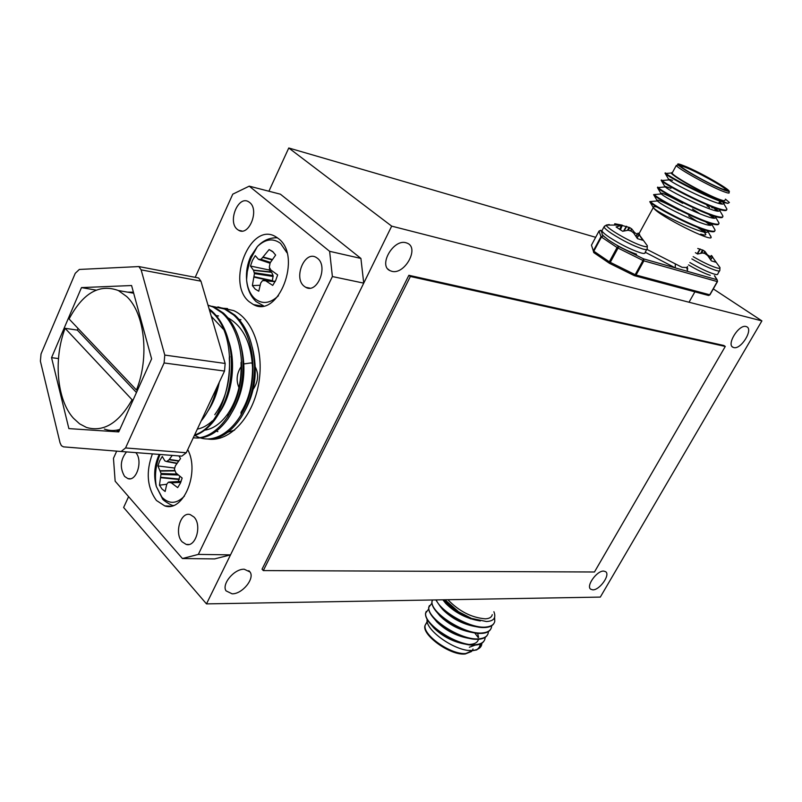 <?xml version="1.0" encoding="UTF-8"?>
<svg xmlns="http://www.w3.org/2000/svg" width="802" height="802" viewBox="0 0 802 802"><rect width="100%" height="100%" fill="white"/><g stroke="black" fill="none" stroke-linecap="round" stroke-linejoin="round"><path stroke-width="1.2" d="M252.369 363.597L251.086 362.915L243.958 363.918M241.191 366.554C236.69 373.351 235.948 380.419 238.976 387.747M592.768 589.851C599.595 590.242 610.563 574.864 605.68 571.706L603.695 571.084C596.939 570.553 585.841 585.991 590.653 589.189L592.768 589.851M733.8 347.577C741.168 349.812 753.85 328.91 746.441 326.655L746.05 326.524C738.762 324.118 725.95 345.091 733.259 347.406L733.8 347.577M232.109 593.811C242.184 594.202 255.026 578.543 250.013 571.966L244.269 569.24C234.395 568.648 221.332 584.167 226.064 590.873L232.109 593.811M391.827 271.317C404.579 274.966 419.566 248.189 407.436 243.257L405.982 242.745C393.471 238.806 378.183 265.322 389.842 270.585L391.827 271.317M600.317 597.089L761.9 320.88L391.687 226.134L206.485 603.886L600.317 597.089M761.9 320.88L713.319 288.92M595.665 237.312L288.77 147.989L268.911 191.227M391.687 226.134L288.77 147.989M253.221 389.231C258.605 381.13 259.036 373.241 254.495 365.572M128.601 496.659L123.628 507.486L206.485 603.886M60.06 442.864L61.393 445.691L63.468 446.854L121.122 451.496L125.563 447.947L164.099 362.965L164.781 355.075L141.132 269.853L138.846 266.565L79.328 269.452L75.248 273.312L41.032 353.943L40.381 361.131L60.06 442.864M121.122 451.496L181.833 456.137L186.275 452.739L224.52 371.055L225.161 363.466L200.941 281.181L198.625 277.993L197.122 277.672M131.578 285.532L81.473 287.607L51.549 357.662L68.882 428.609L118.736 431.907L151.618 358.865L131.578 285.532M58.476 358.554L51.549 357.662M96.12 290.123L81.473 287.607M278.515 238.645L275.647 236.68C250.455 221.202 225.733 282.956 249.121 301.672L253.442 304.58C278.324 318.895 302.544 256.309 278.515 238.645M152.39 453.892C145.753 471.987 147.097 487.506 156.41 500.458L164.761 505.902C183.387 512.608 200.129 472.238 187.718 449.651L187.868 449.942M317.472 258.294L316.178 257.412C304.68 250.244 293.201 277.953 304.138 286.234L305.732 287.317C317.171 294.234 328.529 266.374 317.472 258.294M194.004 517.039L190.224 514.603C180.58 511.305 174.044 533.551 182.164 541.851L186.194 544.428C195.788 547.545 202.204 525.15 194.004 517.039M249.622 202.465L248.59 201.753C238.184 195.046 227.357 221.853 237.332 229.392L238.615 230.264C248.961 236.78 259.718 209.813 249.622 202.465M126.516 451.907C120.32 459.726 119.688 467.907 124.621 476.438L127.889 478.604C136.621 481.872 143.177 460.398 135.779 452.619M212.129 306.304L224.58 309.041L233.492 314.875C250.926 330.173 257.973 365.501 249.221 395.667C240.78 425.2 218.756 443.686 200.4 437.902M199.147 437.501L194.786 435.526M217.883 306.885L225.994 309.291L234.906 315.116C247.116 326.655 253.643 343.567 254.505 365.832C254.575 385.521 250.194 402.584 241.382 417.01C230.906 432.819 219.136 440.108 206.064 438.905M78.005 328.389L77.353 330.103L65.092 328.309C53.313 359.286 56.852 399.967 73.433 418.213L79.599 423.827L86.456 427.446C103.508 432.418 118.716 423.185 132.079 399.737L133.162 399.857M119.859 429.411C114.576 430.995 109.413 430.875 104.37 429.04M136.46 390.013C149.613 357.311 144.761 313.251 126.736 296.57L118.355 290.535C99.358 283.557 82.927 293.031 69.082 318.975L136.46 390.013L137.543 390.133M119.117 431.065L116.1 430.263M213.252 395.105L203.979 414.935M217.021 387.065C213.763 400.689 208.46 412.017 201.122 421.04M209.422 309.983L210.525 310.935C243.537 336.85 230.665 424.027 194.615 434.925M209.081 308.83L211.979 311.186C222.565 321.111 228.931 335.657 231.066 354.825C232.821 380.569 227.327 402.323 214.595 420.078C208.309 428.178 201.533 433.391 194.254 435.707M208.029 305.241L213.182 307.056L222.094 312.92C238.795 327.727 246.104 361.111 238.695 390.825C231.598 419.977 211.307 440.168 193.282 437.772M207.999 305.161L214.615 307.306L223.527 313.161C234.886 323.858 241.352 339.517 242.926 360.138C243.798 383.005 238.826 402.554 228.009 418.774C217.843 432.719 206.715 439.085 194.635 437.882M127.598 292.149L133.393 292.169M208.109 439.055C228.941 442.183 251.788 418.624 258.244 385.983C264.931 353.311 253.422 319.407 233.753 310.635L221.943 307.988M116.701 451.145L113.463 458.313L115.147 481.18L182.425 558.533L198.335 554.403L332.389 276.55L329.622 251.317L249.242 186.154L232.77 194.164L195.207 277.342M329.622 251.317L360.91 258.434L280.429 194.204L249.242 186.154M182.425 558.533L214.595 558.914L230.515 554.874L363.737 283.136L360.91 258.434M198.335 554.403L230.515 554.874M332.389 276.55L363.737 283.136M65.092 328.309L132.079 399.737M223.427 308.259L227.507 308.57M213.131 439.295L211.748 438.935M219.758 436.889L220.039 438.173M229.793 356.81L229.272 357.622C230.775 380.218 225.943 399.236 214.776 414.694M241.592 361.782L241.041 362.444C241.773 382.524 237.392 399.627 227.898 413.742C220.871 423.476 213.131 428.94 204.69 430.163M228.079 317.883C243.116 326.424 251.277 342.995 252.54 367.607C252.57 384.89 248.72 399.827 240.961 412.408L241.181 414.824M234.605 430.113L227.928 432.188M217.853 431.616L216.53 431.185M219.287 382.233C217.051 393.602 213.182 403.336 207.688 411.416M211.287 316.319L223.197 329.101M228.74 341.301C236.249 362.985 232.199 393.872 220.069 411.616M212.43 420.839C207.538 425.361 202.505 428.118 197.332 429.13M240.62 344.339C246.936 368.629 244.159 391.095 232.269 411.767M252.319 347.396C258.023 370.534 255.357 392.018 244.319 411.837M77.353 330.103L136.46 392.539M286.936 252.74L280.56 243.397C273.021 237.883 265.282 238.956 257.332 246.615L250.675 256.58C247.347 263.968 245.993 271.667 246.585 279.677C247.387 287.958 250.114 294.264 254.755 298.605C262.254 304.56 270.144 303.607 278.444 295.738M258.755 291.216L255.206 289.121L252.369 285.582L254.445 273.622L253.562 270.384L250.465 266.033L252.419 260.47L255.267 255.668L258.475 259.347L261.071 259.347L269.131 249.562L272.56 251.427L275.647 255.076L270.154 262.855L269.302 267.236L270.865 270.013L277.652 274.906L275.647 280.56L272.72 285.402L265.582 280.76L262.505 280.66L260.74 282.996L258.755 291.216M255.968 301.462C250.414 296.128 247.287 288.87 246.585 279.677L247.257 271.788L249.462 262.495L251.116 257.993L257.332 246.615C263.206 240.349 269.923 237.422 277.472 237.843M260.079 285.271L252.369 285.582M269.713 268.038L269.101 269.993L271.637 272.289L273.111 275.567L272.349 281.101M273.502 252.289L269.131 249.562M269.101 269.993L250.465 266.033M159.307 454.413L158.616 455.837C154.325 465.802 153.553 476.007 156.3 486.453L161.944 497.21C169.152 504.358 176.64 503.997 184.41 496.127M178.916 455.917L180.53 458.543L175.337 465.872L174.425 469.2L175.919 472.919L182.164 478.062L180.33 483.295L177.673 487.626L171.287 482.814L168.32 482.263L166.756 484.238L165.142 491.486L161.984 488.989L159.468 485.18L161.092 473.481L157.924 465.942L159.708 460.779L162.295 456.478L164.861 460.899L166.626 461.551L169.082 459.747L172.25 455.406M173.463 505.44L173.422 505.43C173.112 506.563 162.295 500.167 162.415 498.633L156.3 486.453C154.666 476.739 155.508 467.135 158.816 457.671L160.059 454.473M166.746 484.268L159.468 485.18M179.828 476.218L178.265 481.521M174.696 468.057L157.924 465.942M672.467 172.47L672.106 173.132C672.978 176.25 707.234 195.217 720.036 199.618C723.705 200.931 725.319 201.101 724.868 200.149M714.291 228.62L714.993 229.963C715.384 231.477 713.259 231.658 708.617 230.515C693.189 226.796 653.58 205.913 650.342 201.543L649.78 201.673M714.742 230.906C714.632 232.009 712.497 232.049 708.326 231.026C692.337 227.177 651.154 205.232 649.77 201.693M672.617 172.189L671.073 173.011C673.59 176.831 703.274 193.513 719.785 200.46C702.712 194.395 670.231 177.342 666.051 173.473L665.449 172.911L665.169 173.422L667.154 173.372M719.785 200.46L727.855 203.367L724.316 202.555C708.477 198.214 666.873 176.4 665.169 173.422L664.978 173.072M726.201 207.838L726.823 208.941C727.274 210.355 725.198 210.435 720.587 209.192C705.539 205.192 666.412 184.871 662.101 180.52L661.58 180.009L661.309 180.52L663.374 180.41M726.592 209.823C726.582 210.876 724.487 210.836 720.296 209.703C704.417 205.492 662.923 183.648 661.309 180.52L661.119 180.189M722.221 214.796L722.863 215.979C723.304 217.422 721.209 217.532 716.587 216.319C701.409 212.41 662.121 191.909 658.161 187.558L657.73 187.087L657.45 187.598L659.605 187.427M722.622 216.871C722.582 217.944 720.477 217.933 716.296 216.841C700.377 212.741 658.993 190.866 657.45 187.598M718.251 221.723L718.923 222.986C719.334 224.46 717.229 224.61 712.597 223.427C697.289 219.618 657.841 198.926 654.242 194.565L653.61 194.635M718.682 223.898C718.602 224.991 716.477 225.001 712.306 223.938C696.347 219.969 655.064 198.064 653.6 194.655M719.444 201.924L722.021 203.888M719.163 202.425L721.008 203.818M715.264 208.66L718.261 210.976M714.522 208.821L717.339 210.956M710.602 215.006L714.492 218.014M708.577 214.254L713.64 218.044M707.464 222.445L710.712 225.021M705.63 221.783L709.93 225.101M657.129 207.116C654.231 206.304 652.968 206.415 653.359 207.447L653.911 208.269C658.472 215.638 713.148 243.036 711.103 237.121L707.855 231.237M646.963 249.422L682.121 267.327L686.652 267.527L687.615 266.525M727.855 203.367L729.389 202.495L725.439 199.137M700.717 234.104C704.437 235.287 706.111 235.317 705.75 234.204C705.169 232.891 702.362 230.575 697.339 227.267M705.961 232.129L700.677 228.55M656.026 206.425L652.898 206.936L653.911 208.269C659.805 214.334 709.028 237.613 707.615 231.247L708.858 231.156M686.652 267.527L687.685 271.407L675.264 267.878L645.219 252.249M675.314 264.269L675.264 267.878L643.565 258.866L642.993 260.48L618.041 248.079L610.282 262.344L635.174 274.685L642.993 260.48L643.876 260.84L636.056 275.036L709.75 294.795L717.279 281.582L643.876 260.84L643.565 258.866L618.623 246.465L617.079 247.527L601.44 237.041L593.821 251.206L609.33 261.793L617.079 247.527L618.041 248.079L618.623 246.465L616.347 244.941M710.341 235.507L710.953 236.55M722.933 202.144L723.344 202.976C726.452 209.603 675.063 185.242 669.219 179.879L668.507 179.117L672.527 180.34M719.324 209.793L719.394 210.084C722.081 216.68 670.673 192.269 665.279 186.926L664.647 186.204L670.963 188.35M715.464 217.162C717.72 223.738 666.302 199.267 661.349 193.954L660.808 193.282C661.861 192.61 669.159 195.939 682.702 203.277M692.487 209.031L700.346 214.094M711.424 223.698L711.534 224.209C713.359 230.775 661.951 206.244 657.439 200.951L656.968 200.33C657.941 199.518 665.249 202.796 678.903 210.164M688.667 215.908L697.479 221.653M475.265 645.089L469.35 647.244M435.797 599.926L440.448 606.723C449.341 616.949 471.345 627.956 483.776 627.555L485.791 627.475C490.092 627.024 492.829 625.62 494.002 623.254M436.218 599.916C440.719 611.715 470.944 628.948 486.022 627.054C491.155 626.502 494.062 624.598 494.764 621.36L494.623 617.39M481.751 644.477C481 647.805 478.052 649.79 472.899 650.442L467.767 650.422L472.779 650.653L476.789 649.911L481.521 644.888L481.942 643.144M426.213 611.425L425.551 613.309C425.21 616.598 427.225 620.578 431.596 625.269C440.468 635.054 460.749 645.149 472.839 645.129L475.927 645.039C480.238 644.537 482.994 643.074 484.207 640.648M428.709 609.019L425.772 612.888C422.905 623.745 458.273 647.144 476.167 644.618C481.31 643.996 484.258 642.031 484.989 638.723L485.17 637.359M429.371 605.63L428.709 607.495C428.388 610.673 430.333 614.532 434.534 619.094C443.416 629.029 464.268 639.435 476.488 639.294L479.205 639.204C483.516 638.713 486.263 637.269 487.466 634.863M431.887 603.234L428.94 607.084C426.123 617.841 461.571 641.229 479.446 638.783C484.588 638.181 487.516 636.237 488.238 632.948L488.418 631.565M432.438 599.986L431.887 601.67C431.586 604.738 433.451 608.487 437.481 612.918C446.373 622.994 467.807 633.71 480.127 633.43L482.493 633.349C486.794 632.878 489.541 631.455 490.724 629.069M432.458 599.986L432.118 601.249C429.351 611.916 464.879 635.284 482.724 632.928C487.867 632.347 490.784 630.422 491.496 627.164L491.666 625.74M492.258 614.653C491.696 617.249 489.37 618.643 485.26 618.833C471.556 617.66 459.095 611.294 447.877 599.716M467.767 650.422C450.383 648.106 425.05 628.979 427.125 619.375M474.794 633.019L478.203 637.52M480.548 643.906L478.744 648.628M493.902 611.726C496.328 617.871 493.842 621.139 486.443 621.53L471.466 618.392L458.564 611.756L444.99 599.766M442.804 599.806L443.436 600.518C450.143 607.746 459.486 613.7 471.466 618.392M443.396 599.796L458.564 611.756M431.456 625.119L433.882 628.006C443.005 636.798 453.782 642.232 466.193 644.297M469.651 644.427C474.804 644.116 477.741 642.392 478.453 639.254M478.604 637.319L477.701 633.66M434.483 619.044L436.849 621.911C446.112 630.893 457.09 636.427 469.772 638.492M437.531 612.969L439.847 615.806C449.24 624.979 460.408 630.603 473.34 632.668M440.589 606.873L442.854 609.69C452.378 619.044 463.726 624.758 476.919 626.823M443.656 600.768L445.872 603.565C455.436 613.029 466.924 618.823 480.318 620.948M639.685 234.565L638.061 233.101L642.773 240.259L637.46 238.655L633.64 232.961L631.364 231.156L628.187 230.244L622.663 231.277L616.106 226.956L622.242 225.172L614.753 223.728L614.633 224.229M638.081 233.081L647.294 245.703C647.765 246.916 646.292 247.026 642.893 246.054C632.187 243.136 606.212 228.229 606.252 225.071L609.269 224.55M622.252 225.502L629.74 227.618L631.775 228.951L634.633 232.62L637.289 234.244M634.071 233.492L634.633 232.62M711.605 255.678L716.006 262.274L711.364 260.881L707.635 255.507L704.838 253.492L702.572 252.981L697.61 254.013L695.394 252.67M719.915 267.447L719.965 267.567C720.256 268.48 719.073 268.55 716.407 267.778C710.181 265.753 702.432 262.043 693.159 256.65M697.75 248.48L703.174 250.264L705.008 251.487L707.414 254.835L710.462 256.68M712.326 256.47L711.695 255.768M691.875 258.936C701.549 264.54 709.6 268.379 716.046 270.454C718.732 271.226 719.995 271.176 719.825 270.314L719.965 267.567L711.414 255.627L709.67 258.134M725.279 346.454L723.875 345.492L408.87 275.297L262.043 569.189L263.317 570.583L594.462 571.996L725.279 346.454L410.383 276.479L408.87 275.297M410.383 276.479L263.317 570.583M186.275 452.739L125.563 447.947M200.941 281.181L141.132 269.853M225.161 363.466L164.781 355.075M224.52 371.055L164.099 362.965M263.527 305.833L256.149 301.632M270.545 238.425L276.981 237.492M275.116 281.632L265.783 280.87M275.276 281.332L263.156 280.389M265.422 280.72L275.176 281.512M258.645 259.417L269.973 263.226M270.174 262.815L260.429 259.627M272.089 259.918L263.116 257.462M261.071 259.347L270.434 262.414M263.427 257.101L272.349 259.537M272.008 281.081L254.094 277.171M254.174 276.7L272.479 280.69M273.201 276.469L254.445 273.622M254.354 272.71L273.111 275.567M271.637 272.289L253.562 270.384M253.402 270.084L271.417 271.988M180.731 482.403L171.287 482.814M168.861 482.072L181.152 481.35L168.901 482.082M170.956 482.644L180.811 482.213M176.911 463.486L166.726 461.571M178.575 461.12L169.082 459.747M167.207 461.361L177.092 463.225M169.362 459.416L178.826 460.799M179.207 479.516L160.861 477.711M160.921 477.28L179.337 479.095M178.365 475.025L161.162 474.383M161.092 473.481L177.262 474.092M174.846 470.874L160.42 471.065M160.29 470.734L174.696 470.543M709.559 207.588L708.918 207.106M708.356 206.705L706.993 205.773M716.086 208.37L711.755 207.648M722.662 189.142C705.459 182.896 665.159 158.646 684.547 166.305C701.249 172.44 740.868 196.069 722.662 189.142M684.667 167.057L680.016 165.523L684.567 166.315C695.444 170.044 726.802 187.678 726.422 189.292L726.141 189.964C725.219 187.297 696.106 171.237 684.667 167.057M724.296 190.184L725.319 190.415M724.366 191.879C711.605 187.367 677.259 168.43 676.307 165.433C679.224 165.282 675.124 163.097 682.151 168.029C691.545 174.465 714.381 186.415 724.106 190.004C733.399 192.731 727.745 190.144 729.158 192.5C729.63 193.432 728.026 193.222 724.366 191.879M683.234 165.523C662.442 157.302 705.6 183.277 724.036 189.954C743.474 197.342 701.098 172.079 683.234 165.523M634.332 275.637L609.54 263.347L634.342 275.647L635.174 274.685L636.056 275.036L634.412 275.677M609.199 263.126L593.911 252.71L609.239 263.176M600.327 230.304L601.881 230.705L600.969 230.445L601.55 232.069M602.603 234.956L604.979 237.332M687.685 271.407L716.968 279.728L714.422 275.738M717.449 281.612L709.981 294.775L708.156 295.377L634.883 275.808M591.996 246.846L593.37 250.805L600.989 236.64L599.004 231.086L591.555 244.961M602.984 235.988L600.989 236.64L601.44 237.041L602.984 235.988M593.911 252.71L591.465 245.151L599.004 231.086L600.969 230.445L599.044 231.026M593.761 252.6L593.3 250.936L593.731 252.57M609.33 261.793L609.47 263.317L610.282 262.344L609.33 261.793M716.968 279.728L717.509 281.572L716.968 279.728M717.489 281.542L717.239 279.918L714.572 275.718M670.833 188.139L671.144 187.568M439.817 615.254L440.438 616.437M443.386 619.184L441.551 616.818M427.265 621.981L425.17 625.209C422.253 634.843 451.215 655.124 465.842 653.5L472.288 650.673M472.408 650.482L473 648.968M469.14 617.49L470.744 618.863M470.172 618.673L468.318 617.159M647.294 245.703L647.194 248.66C647.505 249.813 645.941 249.893 642.502 248.911C633.089 245.763 622.813 240.65 611.675 233.562C607.104 230.505 604.538 228.289 603.976 226.936L604.678 225.974M646.713 249.522L645.099 252.47C645.399 253.643 643.826 253.743 640.387 252.77C630.973 249.653 620.698 244.54 609.58 237.442C605.019 234.374 602.462 232.149 601.911 230.786L602.412 229.843M636.006 236.169L638.061 233.111M638.161 233.232L636.096 236.309M636.948 237.733L639.044 234.425M639.224 234.665L637.109 238.004M623.585 231.026L626.392 226.264M626.743 226.375L624.076 230.896M627.465 230.304L629.049 227.277M630.593 230.786L631.545 228.77M629.74 227.618L628.367 230.244M631.775 228.951L630.873 230.886M619.665 229.442L621.309 225.733M621.51 225.683L619.816 229.532M620.367 229.883L622.302 225.332M719.474 270.926L717.8 273.873C717.96 274.745 716.697 274.795 714.001 274.033C707.554 271.978 699.504 268.149 689.85 262.545M711.294 255.487L709.569 257.983L711.304 255.487M710.562 259.497L712.336 256.77M712.517 256.991L710.722 259.758M697.138 253.723L699.996 248.981M700.336 249.091L697.429 253.903M700.778 253.211L702.532 249.943M703.885 253.231L704.798 251.317M703.174 250.264L701.66 253.081M705.008 251.487L704.136 253.302M248.831 570.663L250.013 571.966M387.927 269.071L389.842 270.585M732.266 346.725L733.259 347.406M198.625 277.993L138.846 266.565M118.355 290.535L133.673 293.201M213.182 307.056L214.615 307.306M224.58 309.041L225.994 309.291M130.235 478.744L127.889 478.604M241.993 231.036L238.615 230.264M188.871 544.488L186.194 544.428M309.873 288.139L305.732 287.317M227.958 416.529L227.898 413.742M216.219 315.567L218.545 315.958M239.146 319.447L240.951 319.747M170.776 506.172L164.761 505.902M261.763 306.083L253.442 304.58M275.166 281.542L265.582 280.76M718.642 203.347L719.895 201.122M676.307 165.433L672.106 173.132M653.359 207.447L638.933 233.853M717.479 281.612L709.981 294.775M708.697 295.497L709.96 294.815M687.284 267.377L687.755 269.031L686.612 267.607M652.898 206.936L649.881 201.843M723.344 202.976L725.289 202.826M668.507 179.117L665.189 173.443M719.394 210.084L721.168 209.944M664.647 186.204L661.349 180.57M660.808 193.282L657.51 187.678M711.534 224.209L712.948 224.109M656.968 200.33L653.69 194.776M650.342 201.543L657.439 200.951M714.903 229.673L711.715 224.199M654.242 194.565L661.349 193.954M718.853 222.766L715.595 217.152M658.161 187.558L665.279 186.926M722.823 215.838L719.484 210.074M662.101 180.52L669.219 179.879M726.802 208.891L723.294 202.816M666.051 173.473L671.073 173.011M471.606 651.475L465.23 653.991M443.436 600.518L445.872 603.565M440.448 606.723L442.854 609.69M437.481 612.918L439.847 615.806M434.534 619.094L436.849 621.911M431.596 625.269L433.882 628.006M465.01 654.011C449.601 655.685 420.739 634.001 425.17 625.209L427.185 621.52M470.864 618.903L469.29 617.56M622.041 225.071L606.252 225.071L603.976 226.936L601.911 230.786C602.001 236.54 601.911 234.174 608.127 239.758C617.821 246.244 627.304 251.066 636.577 254.234M635.996 236.159L638.061 233.101M620.377 229.893L622.332 225.312M688.527 264.901C697.118 269.973 704.377 273.462 710.311 275.367M689.018 302.224L694.893 291.838"/></g></svg>
